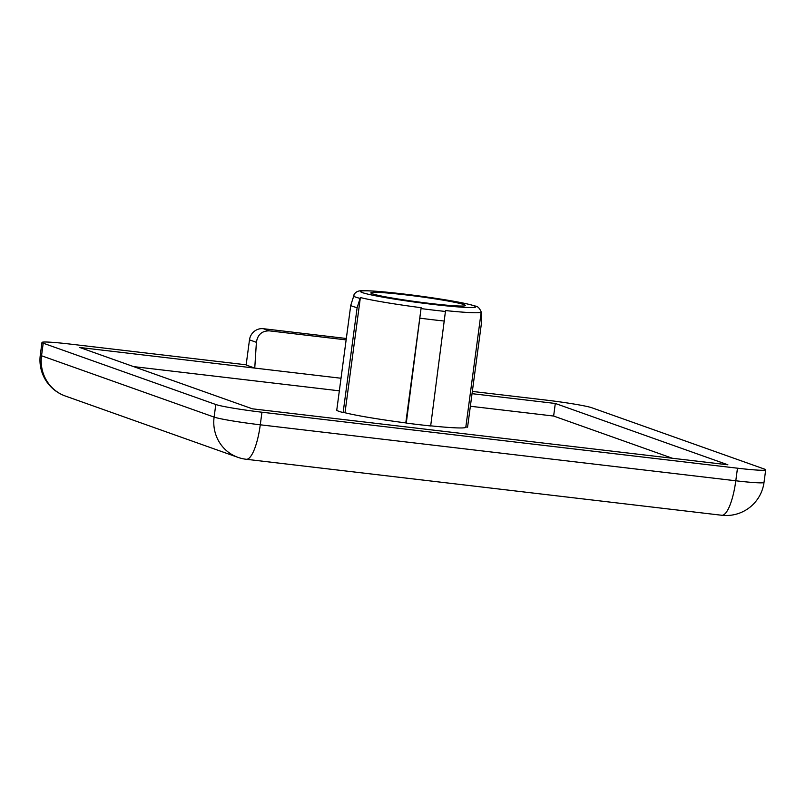 <?xml version="1.0" encoding="UTF-8"?>
<svg xmlns="http://www.w3.org/2000/svg" width="806" height="806" viewBox="0 0 806 806"><rect width="100%" height="100%" fill="white"/><g stroke="black" fill="none" stroke-linecap="round" stroke-linejoin="round"><path stroke-width="1.21" d="M472.044 393.671L555.304 403.463L727.889 464.79L252.369 408.813L79.794 347.497L254.756 368.09L256.399 342.318C257.638 334.591 261.98 330.772 269.416 330.863L346.137 339.89M341.019 378.246L254.756 368.09L246.132 365.027L249.487 339.86L256.399 342.318M133.584 366.609L339.336 390.829M470.372 406.254L553.631 416.047L555.304 403.463M346.328 338.48L263.361 328.707A12.715 12.251 109.6 0 0 249.487 339.86M472.346 391.424L545.722 400.058A38.144 2.186 -172.4 0 1 591.886 407.776L764.461 469.092A38.144 2.186 -172.4 0 1 765.7 469.827A38.144 2.186 -172.4 0 1 737.48 468.195L261.96 412.219A38.144 2.186 -172.4 0 1 215.796 404.511L43.212 343.195A38.144 2.186 -172.4 0 1 41.983 342.449A38.144 2.186 -172.4 0 1 70.203 344.091L246.162 364.796M553.631 416.047L672.416 458.261M481.152 312.244L481.565 322.309L467.571 427.18L465.848 426.979M481.182 312.003A64.218 3.677 -172.4 0 1 445.547 310.572L430.666 425.951A66.122 3.788 -172.4 0 1 406.274 423.079L405.791 422.908A64.218 3.677 -172.4 0 1 344.998 412.753L343.134 412.541A66.122 3.788 -172.4 0 1 336.747 410.264L350.741 305.393L353.985 295.268A64.218 3.677 -172.4 0 1 353.884 295.016A64.218 3.677 -172.4 0 1 353.905 294.956C355.446 291.712 358.801 290.301 363.959 290.744C370.659 290.563 391.242 292.225 419.523 296.004C447.804 299.882 466.352 303.227 475.177 306.048C477.626 306.189 479.62 308.154 481.182 311.932A64.218 3.677 -172.4 0 1 481.182 312.003L465.808 427.22A64.218 3.677 -172.4 0 1 430.676 425.83M343.134 412.541L357.129 307.66A66.122 3.788 -172.4 0 1 350.741 305.393M344.998 412.753L360.373 297.545L357.129 307.66M405.791 422.908L421.155 307.701A64.218 3.677 -172.4 0 1 360.373 297.545M406.274 423.079L421.155 307.701M444.65 321.08A66.122 3.788 -172.4 0 1 420.269 318.209M463.833 304.567A47.685 2.73 7.6 0 0 412.249 295.671A47.685 2.73 7.6 0 0 370.841 292.87A47.685 2.73 7.6 0 0 417.75 301.887A47.685 2.73 7.6 0 0 465.374 305.484A47.685 2.73 7.6 0 0 463.833 304.567M263.361 328.707L269.416 330.863M215.796 404.511L214.114 417.095L41.539 355.768A38.144 2.186 -172.4 0 1 40.3 355.033A38.144 38.144 0 0 0 65.336 396.028A38.144 36.764 109.6 0 1 41.539 355.768L43.212 343.195M737.48 468.195L735.797 480.779L260.278 424.802A38.144 2.186 -172.4 0 1 214.114 417.095A38.144 36.764 109.6 0 0 237.921 457.345L65.336 396.028M764.017 482.411A38.144 2.186 -172.4 0 1 735.797 480.779A38.144 9.934 -83.3 0 1 721.753 515.256A38.144 38.144 0 0 0 764.017 482.411L765.7 469.827M261.96 412.219L260.278 424.802A38.144 9.934 -83.3 0 1 246.233 459.279L721.753 515.256M473.888 305.746A58.173 3.335 7.6 0 0 377.561 291.399A58.173 3.335 7.6 0 0 402.879 300.396A58.173 3.335 7.6 0 0 473.888 305.746M421.105 308.587A64.44 3.687 7.6 0 0 445.486 311.459M353.653 296.114A64.44 3.687 7.6 0 0 360.04 298.381M41.983 342.449L40.3 355.033M237.921 457.345A38.144 38.144 0 0 0 246.233 459.279M353.784 295.731L353.884 295.016"/></g></svg>
